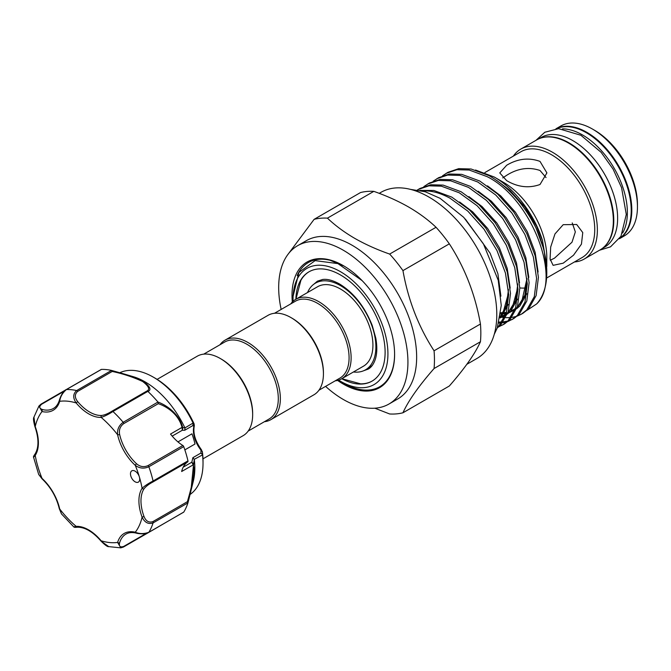<?xml version="1.0" encoding="UTF-8"?>
<svg xmlns="http://www.w3.org/2000/svg" width="671" height="671" viewBox="0 0 671 671"><rect width="100%" height="100%" fill="white"/><g stroke="black" fill="none" stroke-linecap="round" stroke-linejoin="round"><path stroke-width="1.01" d="M112.208 371.457L111.428 370.392A86.316 49.839 60 0 0 101.413 369.402L66.437 389.541A86.316 49.839 60 0 1 76.662 390.556L111.529 370.426L122.827 373.604L143.25 381.363C150.119 386.479 151.68 389.851 147.947 391.478L146.496 391.252C150.296 389.608 149.012 386.353 142.638 381.48C132.816 376.993 122.676 373.655 112.208 371.457L77.668 391.403C74.573 394.212 74.582 397.618 77.677 401.61L76.167 402.952C72.787 397.987 72.946 393.852 76.662 390.556A1.451 0.839 60 0 1 76.964 390.673A1.451 0.839 60 0 1 77.668 391.403M123.279 373.739L133.235 376.674A70.354 40.621 60 0 1 145.07 381.858A70.354 40.621 60 0 1 184.919 427.913L193.072 423.057L194.07 423.921M135.089 471.143A6.525 3.766 -120 0 0 131.826 470.824A6.525 3.766 -120 0 0 130.828 476.049A6.525 3.766 -120 0 0 135.089 481.803A6.525 3.766 -120 0 0 138.36 482.13A6.525 3.766 -120 0 0 139.358 476.896A6.525 3.766 -120 0 0 135.089 471.143M77.677 401.61A35.538 20.524 -120 0 0 89.679 412.061A35.538 20.524 -120 0 0 101.682 415.466C104.718 415.022 108.148 413.596 111.956 411.197A1.451 0.839 60 0 1 112.653 411.281A1.451 0.839 60 0 1 112.954 411.508C108.501 414.384 104.567 416.339 101.145 417.379A36.989 21.355 60 0 1 88.656 413.839A36.989 21.355 60 0 1 76.167 402.952A77.61 44.806 -120 0 0 59.702 401.325A1.451 1.04 -163.3 0 1 59.342 400.319C61.178 394.187 64.475 390.161 66.186 389.608A1.451 0.839 60 0 1 66.437 389.541C62.537 392.829 60.289 396.754 59.702 401.325A36.989 21.355 60 0 1 42.038 411.524L38.935 406.039L40.772 404.361A1.451 0.839 60 0 1 40.956 404.177L40.956 404.177A1.451 0.839 60 0 1 41.644 404.227C38.826 406.727 39.203 408.53 42.768 409.629A35.538 20.524 -120 0 0 53.412 408.463C56.146 406.92 58.117 404.202 59.342 400.319M194.263 425.372A1.451 1.015 -165.8 0 1 194.305 425.859A1.451 1.015 -165.8 0 1 193.885 426.37L194.129 423.98A67.88 39.195 -120 0 0 155.035 378.125L153.282 377.119A70.354 40.621 -120 0 0 119.815 372.732M193.072 423.057A70.354 40.621 -120 0 0 153.282 377.119L155.035 378.125C171.357 388.031 184.391 403.305 194.137 423.946L194.305 425.859C192.862 433.248 195.286 441.275 201.56 449.931L200.948 450.115A21.757 12.564 60 0 1 193.885 426.37L192.803 425.599L184.726 430.262L182.327 430.245L182.034 427.402C178.327 413.151 165.267 405.947 158.272 403.682L123.732 423.627C120.159 426.27 118.792 429.859 119.623 434.397A35.538 20.524 -120 0 0 136.59 463.795C140.096 466.781 143.896 467.385 147.972 465.624L182.856 445.485A35.538 20.524 60 0 1 170.518 434.045L182.034 427.402A1.451 0.604 164.3 0 1 182.747 427.528L184.919 427.913M147.947 391.478A86.316 49.839 60 0 1 157.962 402.046C165.234 404.638 178.671 412.699 182.747 427.528M122.827 373.604L111.47 370.409M194.313 459.518L193.592 464.03A1.451 1.267 -18.2 0 1 193.164 464.869L181.648 471.512A35.538 20.524 60 0 1 187.729 461.9L152.854 482.038C148.87 484.127 145.926 486.383 144.022 488.798A35.538 20.524 -120 0 0 144.022 516.511C145.926 521.182 148.87 522.894 152.854 521.627L187.394 501.69C190.489 490.82 195.873 472.183 193.164 464.869L191.822 462.202L192.879 457.689L194.313 459.518A70.354 40.621 60 0 1 193.399 480.872L188.006 502.587M190.094 494.46A70.354 40.621 -120 0 0 203.028 463.284A70.354 40.621 -120 0 0 202.533 454.888L194.271 459.3M497.253 327.96L500.658 324.999L508.207 311.738L510.505 293.47L507.276 272.015L498.796 249.495L485.854 228.14L469.658 210.082L451.759 197.089L433.86 190.48L419.92 190.405M497.471 327.364L498.83 326.056L506.379 312.795L508.677 294.527L505.448 273.063L496.976 250.551L484.026 229.197L467.83 211.13L449.931 198.146C441.694 193.684 433.902 191.26 426.538 190.891A79.79 46.064 -120 0 0 422.017 190.874M446.089 173.378L456.917 169.704L469.247 170.048L487.146 176.658C532.028 198.859 562.399 279.941 536.649 303.929A79.79 46.064 -120 0 0 546.798 272.518A79.79 46.064 -120 0 0 536.179 228.35C524.219 204.462 508.484 186.882 488.974 175.609L471.076 169L458.738 168.647L447.918 172.33L442.516 175.819M523.053 313.214L528.572 308.886L536.121 295.626L538.419 277.358L535.19 255.894L526.71 233.382L513.76 212.028L497.572 193.961L479.673 180.977L461.774 174.368L449.436 174.015L438.616 177.698L433.214 181.195M501.874 317.249L504.542 317.584M505.817 317.677L510.74 317.576M511.872 317.433L516.284 316.444M517.299 316.091L521.224 314.263L526.743 309.943L534.292 296.674L536.59 278.406L533.361 256.951L524.881 234.431L511.939 213.084L495.743 195.018L477.844 182.034L459.945 175.425L447.607 175.072L436.787 178.754M499.149 322.03L502.101 321.988M503.258 321.887L507.762 321.065M508.803 320.755L512.82 319.086M507.997 321.468L513.743 318.582L519.27 314.263L526.819 300.994L529.109 282.726L525.888 261.271L517.408 238.75L504.458 217.396L488.27 199.337L470.371 186.345L452.464 179.744L440.134 179.392L429.306 183.066L423.904 186.563M498.863 323.095L501.43 322.944M502.571 322.81L506.974 321.812M511.923 319.639L517.442 315.311L524.99 302.051L527.289 283.783L524.059 262.319L515.58 239.807L502.629 218.452L486.441 200.386L468.543 187.402L450.644 180.793L438.306 180.449L427.486 184.122M497.748 326.618L498.461 326.433M499.501 326.131L503.518 324.462M498.687 326.836L504.441 323.95L509.96 319.631L517.509 306.362L519.807 288.094L516.578 266.639L508.106 244.118L495.156 222.772L478.96 204.705L461.061 191.721L443.162 185.112L430.832 184.76L420.004 188.442L417.412 189.952M502.613 325.007L508.14 320.688L515.689 307.419L517.978 289.151L514.758 267.695L506.278 245.175L493.328 223.829L477.14 205.762L459.241 192.778L441.333 186.169L429.004 185.817L418.176 189.499M519.807 287.926A61.111 35.286 -120 0 0 526.425 287.859M546.798 257.27A61.111 35.286 -120 0 0 503.585 182.42L494.225 177.018C514.766 188.61 534.519 214.577 542.47 240.47L546.798 266.446L546.798 257.27M546.798 272.518L544.089 249.956L536.179 228.35M536.649 303.929L527.28 310.136M563.195 263.183L573.537 255.181L581.447 244.127L582.763 232.577L576.691 224.5L563.195 224.684L554.976 233.927L550.681 247.071L550.077 259.006L553.114 265.339L563.195 263.183M546.58 278.054L582.084 257.563A61.111 35.286 -120 0 0 591.453 208.597A61.111 35.286 -120 0 0 551.528 154.741A61.111 35.286 -120 0 0 520.973 151.713L484.881 172.556M540.004 184.508L546.907 172.917L540.004 161.401C528.865 157.358 517.752 158.641 506.664 165.259L499.761 172.917L506.664 180.642C517.802 187.175 528.916 188.467 540.004 184.508M574.477 261.95A63.468 36.645 -120 0 0 584.223 259.048A63.468 36.645 -120 0 0 593.952 208.186A63.468 36.645 -120 0 0 552.493 152.258A63.468 36.645 -120 0 0 520.755 149.121A63.468 36.645 -120 0 0 513.365 156.108M550.27 260.247L554.498 258.159L571.994 242.223L575.341 231.914L572.229 222.923M546.043 177.572L540.004 170.484C528.857 166.718 517.744 168.329 506.664 175.307L502.738 177.924M584.223 259.048L600.201 249.822A63.468 36.645 -120 0 0 609.931 198.968A63.468 36.645 -120 0 0 568.463 143.04A63.468 36.645 -120 0 0 536.733 139.895L520.755 149.121M603.615 247.373A63.359 36.578 -120 0 0 609.478 195.823A63.359 36.578 -120 0 0 568.974 142.831A63.359 36.578 -120 0 0 540.558 138.167M602.004 248.656L604.504 247.213A63.359 36.578 -120 0 0 614.217 196.444A63.359 36.578 -120 0 0 572.824 140.608A63.359 36.578 -120 0 0 541.145 137.471L538.645 138.914M556.368 128.773A63.359 36.578 60 0 1 586.42 132.766A63.359 36.578 60 0 1 627.368 187.142A63.359 36.578 60 0 1 619.643 238.381M562.508 128.874A63.359 36.578 60 0 1 582.571 134.98A63.359 36.578 60 0 1 622.629 233.005M619.392 238.742L624.307 235.907A63.468 36.645 -120 0 0 637.45 206.853A63.468 36.645 -120 0 0 592.568 129.117L592.568 129.117A63.468 36.645 -120 0 0 560.839 125.98L555.923 128.815M619.417 238.708A63.468 36.645 -120 0 0 628.182 187.612A63.468 36.645 -120 0 0 586.932 132.38A63.468 36.645 -120 0 0 555.965 128.807M637.45 206.853L637.45 204.479A60.566 34.967 -120 0 0 594.623 130.308L592.568 129.117L594.623 130.308M157.106 379.375L197.274 356.192A45.88 26.488 60 0 1 220.214 358.465L221.237 359.052A44.429 25.649 60 0 1 252.657 413.462L252.657 414.653A45.88 26.488 60 0 1 243.154 435.655L202.986 458.838M220.214 358.465A45.88 26.488 60 0 1 252.657 414.653M290.996 317.601L292.019 318.188A44.429 25.649 -120 0 1 323.43 372.598L323.43 373.789A45.88 26.488 -120 0 0 290.996 317.601A45.88 26.488 -120 0 0 268.056 315.328L224.97 340.197A45.88 26.488 -120 0 0 219.971 344.76M264.399 421.707A45.88 26.488 -120 0 0 270.849 419.66L313.927 394.791A45.88 26.488 -120 0 0 323.43 373.789M270.849 419.66A45.88 26.488 -120 0 0 280.352 398.658A45.88 26.488 -120 0 0 260.323 352.493A45.88 26.488 -120 0 0 224.97 340.197M248.153 431.092L269.096 418.998A44.429 25.649 -120 0 0 278.297 398.658A44.429 25.649 -120 0 0 258.905 353.952A44.429 25.649 -120 0 0 224.668 342.051L203.724 354.145M274.498 313.282L295.45 301.187A44.429 25.649 60 0 1 329.687 313.089A44.429 25.649 60 0 1 349.079 357.794A44.429 25.649 60 0 1 339.878 378.134L318.926 390.228M290.753 303.896A45.88 26.488 60 0 1 295.752 299.333A45.88 26.488 60 0 1 331.105 311.629A45.88 26.488 60 0 1 351.126 357.794A45.88 26.488 60 0 1 341.631 378.796A45.88 26.488 60 0 1 335.181 380.843M295.752 299.333L317.551 286.752A45.88 26.488 60 0 1 352.904 299.04A45.88 26.488 60 0 1 372.925 345.213A45.88 26.488 60 0 1 363.422 366.215L341.631 378.796M307.544 292.522A50.048 28.895 60 0 1 315.462 283.137A50.048 28.895 60 0 1 354.028 296.548A50.048 28.895 60 0 1 375.877 346.915A50.048 28.895 60 0 1 365.51 369.822A50.048 28.895 60 0 1 353.424 371.986M322.835 279.463A50.048 28.895 -120 0 0 319.052 281.065L315.462 283.137M341.807 378.696L360.621 383.846A63.108 36.435 -120 0 0 372.246 381.011M293.084 301.287A67.092 38.733 60 0 1 293.042 299.09A67.092 38.733 60 0 1 340.491 271.696A67.092 38.733 60 0 1 387.93 353.869A67.092 38.733 60 0 1 340.482 381.262A67.092 38.733 60 0 1 338.603 380.138M293.042 299.09L293.042 296.481L298.922 272.426L315.118 260.625L337.932 263.611L362.13 280.629M295.886 299.258A63.108 36.435 60 0 1 308.937 271.83A63.108 36.435 60 0 1 357.559 288.74A63.108 36.435 60 0 1 385.112 352.241A63.108 36.435 60 0 1 372.036 381.128A63.108 36.435 60 0 1 341.757 378.721M466.848 364.294L476.922 358.482A95.928 55.383 -120 0 0 491.625 281.61A95.928 55.383 -120 0 0 428.962 197.081A95.928 55.383 -120 0 0 380.994 192.325L379.224 193.349M325.586 386.387A91.39 52.766 -120 0 0 343.309 399.48A91.39 52.766 -120 0 0 389.004 404.001L397.718 398.968A91.39 52.766 -120 0 0 411.734 325.737A91.39 52.766 -120 0 0 352.023 245.2A91.39 52.766 -120 0 0 306.328 240.671L297.605 245.703A91.39 52.766 -120 0 0 281.157 309.432M389.004 404.001A91.39 52.766 -120 0 0 403.011 330.769A91.39 52.766 -120 0 0 343.309 250.233A91.39 52.766 -120 0 0 297.605 245.703M436.041 227.284C428.358 219.971 419.274 213.244 408.773 207.104C398.255 201.099 386.605 195.848 373.814 191.361L327.431 218.142C335.198 225.531 344.29 232.258 354.691 238.331C365.326 244.387 376.985 249.637 389.65 254.066L436.041 227.284A107.352 61.975 -120 0 1 449.335 243.833L402.952 270.614C408.169 300.13 418.545 326.852 434.062 350.79L480.444 324.009C475.219 294.494 464.852 267.771 449.335 243.833M374.812 408.194L389.65 413.973A107.352 61.975 -120 0 0 402.952 412.782L449.335 386.001C464.735 368.396 475.11 353.642 480.444 341.74A107.352 61.975 -120 0 0 480.444 324.009M480.444 341.74L434.062 368.53C418.662 386.135 408.287 400.889 402.952 412.782M434.062 368.53A107.352 61.975 -120 0 0 434.062 350.79M402.952 270.614A107.352 61.975 -120 0 0 389.65 254.066M343.971 266.018L330.073 260.273A71.445 41.25 -120 0 0 297.203 275.613M293.042 295.391L293.042 296.339M340.482 381.262L343.82 383.191A71.805 41.459 60 0 0 394.59 354.171M337.605 380.423A72.535 41.879 -120 0 0 343.309 384.08A72.535 41.879 -120 0 0 394.598 354.464A72.535 41.879 -120 0 0 343.309 265.632A72.535 41.879 -120 0 0 292.33 302.009M327.431 218.142A107.352 61.975 -120 0 0 314.129 219.333L360.52 192.552A107.352 61.975 -120 0 1 373.814 191.361M287.305 255.274L314.129 219.333M309.146 271.713A63.108 36.435 -120 0 0 300.876 280.369L295.928 299.232M365.51 369.822L369.1 367.75A50.048 28.895 -120 0 0 372.388 365.276M475.513 170.023L494.225 177.018M423.342 191.21L426.538 190.891M193.592 464.03L190.849 491.415L187.939 502.856A86.316 49.839 60 0 1 183.779 512.065L148.668 532.464A1.451 0.839 60 0 1 148.383 532.531M192.879 457.689L200.948 453.026L200.948 450.115L202.365 451.684A1.451 0.688 -7.7 0 0 202.365 451.642L203.028 461.262A67.88 39.195 -120 0 0 202.365 451.684L202.533 454.888M187.394 501.69L187.93 502.889L153.08 522.919C148.366 524.479 144.701 522.558 142.093 517.148A36.989 21.355 60 0 1 142.093 488.303C144.71 485.863 148.375 483.43 153.08 481.006L187.964 460.876A1.451 0.839 60 0 1 187.729 461.9M42.768 409.629A1.451 1.04 -76.7 0 0 42.038 411.524A77.61 44.806 -120 0 0 35.219 426.597L34.884 426.513C33.449 421.262 33.139 418.134 33.953 417.119L35.219 426.597A36.989 21.355 60 0 1 35.219 455.45A77.61 44.806 -120 0 0 42.038 478.389A1.451 0.562 132.6 0 0 42.08 478.868L38.675 474.431L42.038 478.389A36.989 21.355 60 0 1 59.702 508.987L61.455 513.885L73.726 526.844L76.167 526.366A36.989 21.355 60 0 1 101.145 540.792A77.61 44.806 -120 0 0 117.61 542.428A1.451 1.04 16.7 0 0 119.623 542.738C118.792 546.37 120.159 547.595 123.732 546.412A1.451 0.839 60 0 1 123.43 547.033A1.451 0.839 60 0 1 123.187 547.1L120.797 547.846L117.61 542.428A36.989 21.355 60 0 1 135.274 532.22C139.534 533.999 144.064 534.015 148.853 532.279L183.72 512.149M182.856 445.485A1.451 0.839 60 0 1 183.728 446.626L148.853 466.756C144.055 468.912 139.526 468.45 135.274 465.355A1.451 0.562 -47.4 0 1 136.59 463.795M183.728 446.626A86.316 49.839 60 0 1 187.964 460.876M144.022 488.798A1.451 1.132 -147.1 0 1 142.093 488.303A77.61 44.806 -120 0 0 139.358 476.896A77.61 44.806 -120 0 0 135.274 465.355A36.989 21.355 60 0 1 117.61 434.758C117.056 429.524 118.918 425.372 123.187 422.302L157.962 402.046M34.884 426.513C38.926 438.373 38.977 447.557 35.026 454.066A1.451 1.132 -147.1 0 0 35.219 455.45L33.584 457.32L38.675 474.431M42.08 478.868C50.728 487.138 56.473 497.085 59.308 508.719A1.451 0.562 167.4 0 0 59.702 508.987A77.61 44.806 -120 0 0 76.167 526.366A1.451 1.132 87.1 0 0 77.266 527.23C84.873 527.062 92.808 531.692 101.053 541.128L108.727 546.63L120.805 547.846M177.966 441.904L191.965 433.818A62.638 36.167 -120 0 1 195.001 444.026L184.852 449.88M182.319 427.93L182.822 427.729L182.327 430.245L172.187 436.1M185.02 428.157L184.726 430.262M193.206 423.435L192.803 425.599M183.175 467.192L191.822 462.202L193.567 463.896A1.451 0.872 -7.4 0 1 193.164 464.416M200.948 453.026L202.457 454.569M201.451 450.241L202.365 451.642A1.451 0.688 -7.7 0 0 202.323 451.524M65.984 389.826A1.451 0.839 60 0 1 66.186 389.608L101.304 369.411M101.682 415.466A1.451 1.132 87.1 0 0 101.145 417.379A77.61 44.806 -120 0 1 117.61 434.758A1.451 0.562 -12.6 0 0 119.623 434.397M158.054 402.172L158.272 403.682M144.022 516.511L142.093 517.148A77.61 44.806 -120 0 1 135.274 532.22A1.451 1.04 103.3 0 0 135.97 533.042C138.385 533.915 145.079 534.015 145.322 533.621L148.668 532.464A1.451 0.839 60 0 0 148.853 532.279A86.316 49.839 60 0 0 153.08 522.919A1.451 0.839 60 0 0 152.854 521.627M111.956 411.197L146.496 391.252M508.433 289.889L506.437 305.38L500.247 316.913M517.735 284.512L515.546 300.616L507.62 313.483M505.582 315.118L500.054 317.987M527.037 279.144L524.856 295.248L516.922 308.115M514.883 309.75L509.13 312.694M506.152 313.5L503.619 313.885M502.076 313.994L500.675 314.028M465.322 219.056L490.124 253.235L497.907 273.76L500.902 296.154M459.576 201.963L472.761 211.944L487.574 228.408L499.434 247.867L507.209 268.392L510.195 288.119M508.173 304.483L501.296 316.678L500.08 317.844M468.878 196.595L482.063 206.576L496.884 223.04L508.735 242.491L516.511 263.024L519.505 282.751M517.475 299.107L510.597 311.302L507.41 314.053M505.523 315.269L500.147 317.484M478.18 191.218L491.365 201.208L506.186 217.664L518.037 237.123L525.821 257.647L528.807 277.375M526.785 293.739L519.899 305.934L516.712 308.685M514.825 309.893L507.972 312.468L512.493 306.932L517.601 288.312L517.685 283.875M506.395 312.736L500.809 312.946M487.482 185.85L500.675 195.831L515.487 212.296L527.339 231.755L535.122 252.279L538.108 272.007M496.792 180.482L509.977 190.463L524.789 206.92L536.649 226.379L542.47 240.47M147.972 465.624A1.451 0.839 -120 0 1 148.853 466.756A86.316 49.839 60 0 1 153.08 481.006A1.451 0.839 -120 0 1 152.854 482.038M147.83 391.378L112.954 411.508A86.316 49.839 60 0 1 123.187 422.302A1.451 0.839 60 0 1 123.732 423.627M64.131 391.252L41.644 404.227M135.97 533.042C131.994 532.162 128.656 532.514 125.947 534.099A35.538 20.524 -120 0 0 119.623 542.738M123.732 546.412L146.211 533.428M363.757 370.702L368.178 369.117C371.248 367.482 373.621 364.227 375.29 359.371C377.11 353.718 377.287 346.655 375.81 338.192L372.22 325.41C364.647 306.555 353.768 292.757 339.568 284.009C332.917 280.335 327.263 278.826 322.617 279.488L317.408 281.174L313.827 284.219M523.053 313.206L521.224 314.263M536.003 140.314L544.827 132.246L558.624 128.681L580.927 135.282L601.124 152.325L613.109 169.151L621.572 187.67L626.286 214.46L620.96 236.301L610.535 246.827L599.471 250.241M494.25 334.317L497.295 327.825L501.262 305.456L498.234 280.319L483.43 243.875L463.703 217.32L440.084 198.322L425.255 191.763L410.585 189.398M508.375 289.243L508.291 293.864L503.149 312.367L500.373 316.125M505.959 314.078L501.463 316.502M526.987 278.499L521.753 301.64L517.274 307.092M515.261 308.702L510.765 311.126M508.643 311.839L508.132 311.973M506.521 312.325L504.491 312.602M502.94 312.703L500.834 312.703M203.028 461.262L203.028 463.284M33.953 417.11L38.935 406.039L40.956 404.177L66.127 389.65M59.308 508.719L61.455 513.877M35.026 454.066C33.693 455.894 33.206 456.976 33.584 457.32M120.797 547.846L123.43 547.033L158.23 526.945M77.266 527.23C75.186 527.481 74.011 527.356 73.726 526.844M101.053 541.128C105.028 545.095 107.586 546.932 108.727 546.63"/></g></svg>
